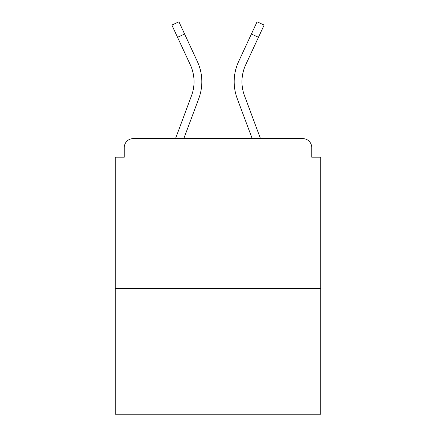 <?xml version="1.0" encoding="UTF-8"?>
<svg xmlns="http://www.w3.org/2000/svg" width="436" height="436" viewBox="0 0 436 436"><rect width="100%" height="100%" fill="white"/><g stroke="black" fill="none" stroke-linecap="round" stroke-linejoin="round"><path stroke-width="0.65" d="M311.756 157.194L311.756 147.608L311.756 157.194L320.743 157.194L320.743 414.2L115.257 414.2L115.257 157.194L124.244 157.194L124.244 147.608L124.244 157.194M320.743 288.392L115.257 288.392M311.756 147.608A8.987 8.987 0 0 0 302.769 138.621L133.231 138.621A8.987 8.987 0 0 0 124.244 147.608M302.769 138.621L264.728 138.621M171.272 138.621L133.231 138.621M198.8 98.471L183.807 138.621L198.8 98.471A47.927 47.927 0 0 0 197.372 61.536L184.608 34.03L177.545 37.305L171.871 25.075L178.934 21.8L184.608 34.03M191.502 95.746L175.495 138.621L191.502 95.746A40.139 40.139 0 0 0 194.036 81.706A40.139 40.139 0 0 1 191.502 95.746A40.139 40.139 0 0 0 190.309 64.817A40.139 40.139 0 0 1 194.036 81.706A40.139 40.139 0 0 0 190.309 64.817A40.139 40.139 0 0 1 194.036 81.706A40.139 40.139 0 0 0 190.309 64.817A40.139 40.139 0 0 1 194.036 81.706M241.964 81.706A40.139 40.139 0 0 0 244.498 95.746L260.505 138.621L244.498 95.746A40.139 40.139 0 0 1 241.964 81.706A40.139 40.139 0 0 0 244.498 95.746A40.139 40.139 0 0 1 241.964 81.706A40.139 40.139 0 0 0 244.498 95.746A40.139 40.139 0 0 1 241.964 81.706A40.139 40.139 0 0 0 244.498 95.746A40.139 40.139 0 0 1 241.964 81.706A40.139 40.139 0 0 0 244.498 95.746A40.139 40.139 0 0 1 241.964 81.706A40.139 40.139 0 0 0 244.498 95.746A40.139 40.139 0 0 1 241.964 81.706A40.139 40.139 0 0 0 244.498 95.746A40.139 40.139 0 0 1 241.964 81.706A40.139 40.139 0 0 0 244.498 95.746A40.139 40.139 0 0 1 245.691 64.817A40.139 40.139 0 0 0 241.964 81.706A40.139 40.139 0 0 1 245.691 64.817A40.139 40.139 0 0 0 241.964 81.706A40.139 40.139 0 0 1 245.691 64.817A40.139 40.139 0 0 0 241.964 81.706A40.139 40.139 0 0 1 245.691 64.817A40.139 40.139 0 0 0 241.964 81.706A40.139 40.139 0 0 1 245.691 64.817A40.139 40.139 0 0 0 241.964 81.706A40.139 40.139 0 0 1 245.691 64.817A40.139 40.139 0 0 0 241.964 81.706A40.139 40.139 0 0 1 245.691 64.817A40.139 40.139 0 0 0 241.964 81.706A40.139 40.139 0 0 1 245.691 64.817A40.139 40.139 0 0 0 241.964 81.706M237.2 98.471L252.193 138.621L237.2 98.471A47.927 47.927 0 0 1 238.628 61.536L257.066 21.8L264.129 25.075L245.691 64.817M177.545 37.305L190.309 64.817M258.455 37.305L251.392 34.03"/></g></svg>
